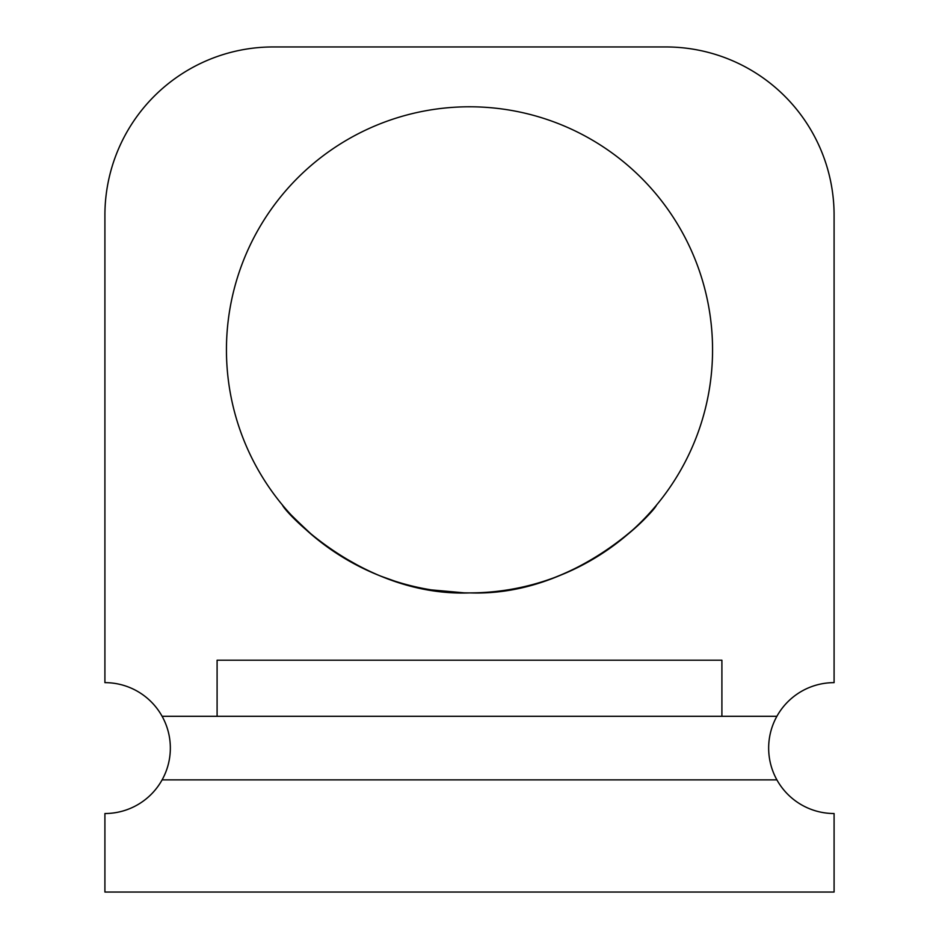 <?xml version="1.0" encoding="UTF-8"?>
<svg xmlns="http://www.w3.org/2000/svg" width="939" height="939" viewBox="0 0 939 939"><rect width="100%" height="100%" fill="white"/><g stroke="black" fill="none" stroke-linecap="round" stroke-linejoin="round"><path stroke-width="1.41" d="M721.903 660.211L217.097 660.211L217.097 716.304L721.903 716.304L721.903 660.211M162.107 779.863A65.437 65.437 0 0 1 104.91 813.526L104.91 892.05L834.09 892.05L834.09 813.526A65.437 65.437 0 0 1 776.893 779.863L162.107 779.863A65.437 65.437 0 0 0 104.91 682.641L104.91 215.219A168.269 168.269 0 0 1 273.179 46.95L665.821 46.95A168.269 168.269 0 0 1 834.09 215.219L834.09 682.641A65.437 65.437 0 0 0 776.893 779.863M712.56 349.836A243.06 243.06 0 0 0 347.97 139.348A243.06 243.06 0 0 0 347.97 560.337A243.06 243.06 0 0 0 712.56 349.836M469.5 592.896C569.691 595.819 645.234 522.471 655.516 506.285M656.467 505.147C655.176 510.746 576.288 596.735 470.099 592.896C363.017 597.204 283.848 510.769 282.533 505.147C283.378 507.529 293.661 517.859 313.38 536.134M336.561 553.329L364.003 568.811M381.457 576.393L394.932 581.182M431.4 589.892L464.124 592.838M721.903 716.304L776.893 716.304M162.107 716.304L217.097 716.304"/></g></svg>
